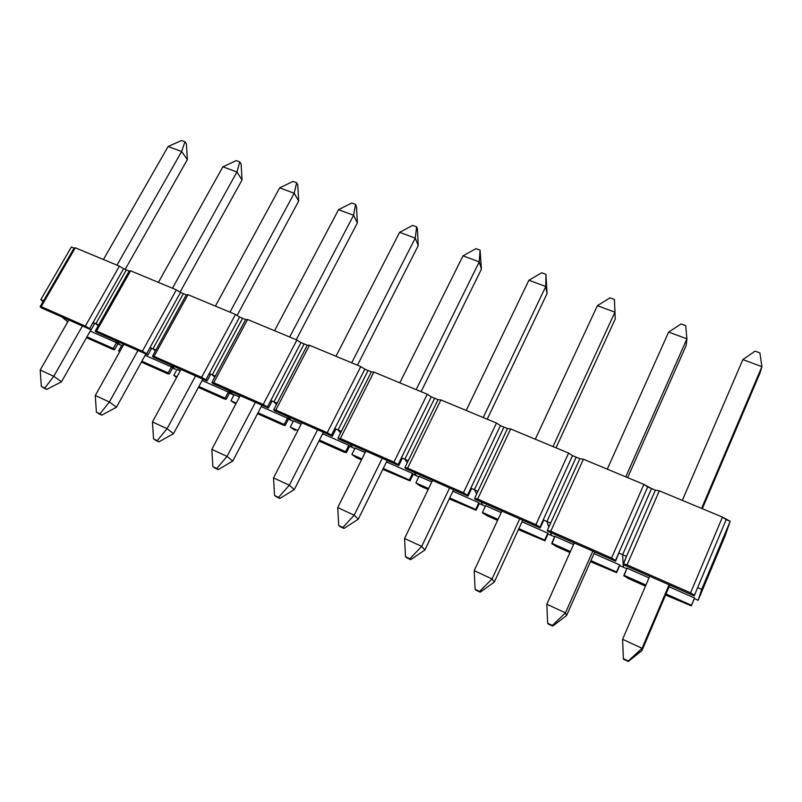 <?xml version="1.0" encoding="UTF-8"?>
<svg xmlns="http://www.w3.org/2000/svg" width="802" height="802" viewBox="0 0 802 802"><rect width="100%" height="100%" fill="white"/><g stroke="black" fill="none" stroke-linecap="round" stroke-linejoin="round"><path stroke-width="1.2" d="M641.981 650.522L642.071 648.287L628.337 661.49L641.981 650.522L628.337 661.49L623.435 659.194L628.337 661.49L623.385 658.663L628.307 660.968L642.071 648.287L622.603 639.284L623.385 658.663L622.603 639.284L649.7 576.247L622.603 639.284L642.071 648.287L669.079 584.798L642.071 648.287L641.981 650.522L669.8 585.119L641.981 650.522M760.025 372.99L702.311 508.699L760.025 372.99L761.9 366.654L701.59 508.398L761.9 366.654L760.025 372.99M682.322 500.378L742.863 359.597L761.9 366.654L759.885 352.89L761.9 366.654L742.863 359.597L682.322 500.378M755.083 351.126L759.885 352.89L755.083 351.126L742.863 359.597L755.083 351.126M627.645 578.202L623.906 575.275L645.921 585.049L623.906 575.275L626.994 568.167L648.998 577.881L626.994 568.167L623.936 575.926L645.46 586.112L627.645 578.202M694.342 598.583L691.294 605.851L665.58 595.054L691.294 605.851L694.342 598.583L698.161 600.267L725.188 535.696L698.161 600.267L701.69 589.37L697.65 587.595L694.432 595.264L690.582 592.848L722.452 517.079L726.181 519.616L697.65 587.595L726.181 519.616L730.191 521.29L701.69 589.37L730.191 521.29L725.188 535.696L730.191 521.29L722.452 517.079L690.582 592.848L694.432 595.264L694.241 595.896L623.264 564.588L623.224 563.866L655.384 490.142L659.314 490.804L627.074 564.859L623.224 563.866L627.074 564.859L690.582 592.848L627.074 564.859L659.314 490.804L722.452 517.079L659.314 490.804L655.384 490.142L626.482 556.398L622.613 554.703L651.535 488.538L655.384 490.142L651.535 488.538L622.613 554.703L623.354 567.214L626.753 568.718L623.354 567.214L622.613 554.703L626.482 556.398L623.264 564.588L694.241 595.896L697.65 587.595L697.449 588.257L697.65 587.595L701.69 589.37L698.161 600.267L694.342 598.583L694.522 597.991L694.342 598.583M666.031 593.981L691.464 605.279L694.522 597.991L691.464 605.279L666.031 593.981M669.099 586.763L694.522 597.991L669.099 586.763M555.756 546.242L551.736 543.225L570.412 551.515L551.736 543.225L554.864 536.297L573.53 544.548L554.864 536.297L551.987 543.957L569.951 552.558L555.756 546.242M619.695 565.6L616.608 572.668L590.442 561.661L616.608 572.668L619.695 565.6L623.354 567.214L622.613 554.703L618.753 553.009L615.485 560.448L611.545 558.012L643.876 484.378L647.685 486.944L618.753 553.009L647.685 486.944L651.535 488.538L622.613 554.703L651.535 488.538L643.876 484.378L611.545 558.012L615.485 560.448L615.555 561.179L547.606 531.205L547.325 530.393L579.876 458.704L583.415 459.225L550.773 531.225L547.325 530.393L550.773 531.225L611.545 558.012L550.773 531.225L583.415 459.225L643.876 484.378L583.415 459.225L579.876 458.704L550.623 523.135L546.914 521.511L576.187 457.17L579.876 458.704L576.187 457.17L546.914 521.511L548.799 527.155L546.914 521.511L550.623 523.135L547.325 530.393L547.606 531.205L615.555 561.179L618.753 553.009L618.803 553.761L618.753 553.009L622.613 554.703L623.354 567.214L619.695 565.6L619.645 564.919L619.695 565.6M590.904 560.618L616.548 572.006L619.645 564.919L616.548 572.006L590.904 560.618M551.586 535.495L554.623 536.839L551.586 535.495L550.593 532.528L551.586 535.495L550.593 532.528L551.586 535.495L548.077 533.952L544.949 540.829L518.393 529.641L544.949 540.829L544.678 540.087L544.949 540.829L548.077 533.952L551.586 535.495M594.011 553.591L619.645 564.919L594.011 553.591M486.724 515.566L482.453 512.458L498.042 519.375L482.453 512.458L485.611 505.711L501.19 512.598L485.611 505.711L482.453 512.458L482.904 513.26L497.571 520.388L486.724 515.566M535.906 524.668L568.618 453.07L572.508 455.636L539.916 527.125L535.906 524.668L540.217 527.947L475.105 499.225L474.614 498.333L507.496 428.569L510.663 428.96L477.691 499.014L474.614 498.333L477.691 499.014L535.906 524.668L477.691 499.014L510.663 428.96L568.618 453.07L535.906 524.668M572.508 455.636L576.187 457.17L546.914 521.511L543.215 519.886L572.508 455.636L568.618 453.07L510.663 428.96L507.496 428.569L477.942 491.265L474.383 489.711L503.957 427.095L507.496 428.569L503.957 427.095L474.383 489.711L476.679 493.952L474.383 489.711L477.942 491.265L474.614 498.333L475.105 499.225L540.217 527.947L543.505 520.729L540.217 527.947L539.916 527.125L543.215 519.886L543.505 520.729L543.215 519.886L546.914 521.511L576.187 457.17L572.508 455.636M518.864 528.618L544.678 540.087L547.816 533.19L548.077 533.952L547.816 533.19L544.678 540.087L518.864 528.618M482.664 505.049L485.37 506.232L482.664 505.049L480.909 501.781L482.664 505.049L480.909 501.781L482.664 505.049L479.295 503.556L476.137 510.262L449.24 498.904L476.137 510.262L475.676 509.45L476.137 510.262L479.295 503.556L482.664 505.049M548.799 527.155L546.914 521.511L548.799 527.155M522.002 521.791L547.816 533.19L522.002 521.791M420.388 486.082L415.877 482.894L428.609 488.538L415.877 482.894L419.065 476.318L431.787 481.942L419.065 476.318L415.877 482.894L420.388 486.082L428.138 489.531L420.388 486.082M463.436 492.729L496.478 423.055L500.428 425.621L467.506 495.205L463.436 492.729L468.027 496.097L405.581 468.548L404.89 467.586L438.052 399.657L440.879 399.917L407.616 468.127L404.89 467.586L407.616 468.127L463.436 492.729L407.616 468.127L440.879 399.917L496.478 423.055L463.436 492.729M500.428 425.621L503.957 427.095L474.383 489.711L470.844 488.157L500.428 425.621L496.478 423.055L440.879 399.917L438.052 399.657L408.248 460.709L404.83 459.215L434.654 398.243L438.052 399.657L434.654 398.243L404.83 459.215L407.276 462.694L404.83 459.215L408.248 460.709L404.89 467.586L405.581 468.548L468.027 496.097L471.345 489.08L468.027 496.097L467.506 495.205L470.844 488.157L471.345 489.08L470.844 488.157L474.383 489.711L503.957 427.095L500.428 425.621M449.711 497.912L475.676 509.45L478.834 502.724L479.295 503.556L478.834 502.724L475.676 509.45L449.711 497.912M416.428 475.776L418.814 476.829L416.428 475.776L413.962 472.248L416.428 475.776L413.962 472.248L416.428 475.776L413.19 474.343L410.012 480.879L382.815 469.391L410.012 480.879L409.361 479.997L410.012 480.879L413.19 474.343L416.428 475.776M476.679 493.952L474.383 489.711L476.679 493.952M452.889 491.255L478.834 502.724L452.889 491.255M356.579 457.721L351.867 454.463L361.943 458.934L351.867 454.463L355.065 448.057L365.141 452.498L355.065 448.057L351.867 454.463L356.579 457.721L361.461 459.897L356.579 457.721M393.952 462.102L427.255 394.253L431.265 396.83L398.073 464.579L393.952 462.102L398.784 465.551L338.845 439.115L337.963 438.082L371.366 371.887L373.872 372.038L340.379 438.493L337.963 438.082L340.379 438.493L393.952 462.102L340.379 438.493L373.872 372.038L427.255 394.253L393.952 462.102M431.265 396.83L434.654 398.243L404.83 459.215L401.431 457.721L431.265 396.83L427.255 394.253L373.872 372.038L371.366 371.887L341.351 431.386L338.073 429.942L368.098 370.534L371.366 371.887L368.098 370.534L338.073 429.942L340.559 432.94L338.073 429.942L341.351 431.386L337.963 438.082L338.845 439.115L398.784 465.551L402.133 458.714L398.784 465.551L398.073 464.579L401.431 457.721L402.133 458.714L401.431 457.721L404.83 459.215L434.654 398.243L431.265 396.83M383.296 468.418L409.361 479.997L412.549 473.441L413.19 474.343L412.549 473.441L409.361 479.997L383.296 468.418M352.73 447.626L354.825 448.549L352.73 447.626L349.602 443.857L352.73 447.626L349.602 443.857L352.73 447.626L349.602 446.243L346.414 452.619L344.108 452.178L318.965 441.01L344.108 452.178L346.414 452.619L345.602 451.676L346.414 452.619L349.602 446.243L352.73 447.626M407.276 462.694L404.83 459.215L407.276 462.694M386.494 461.932L412.549 473.441L386.494 461.932M295.166 430.433L290.264 427.105L297.873 430.484L290.264 427.105L293.482 420.849L301.101 424.218L293.482 420.849L290.264 427.105L295.166 430.433M327.256 432.709L360.79 366.594L364.84 369.171L331.427 435.195L327.256 432.709L332.319 436.238L274.735 410.835L273.693 409.742L307.276 345.211L309.492 345.251L275.808 410.033L273.693 409.742L275.808 410.033L327.256 432.709L275.808 410.033L309.492 345.251L360.79 366.594L327.256 432.709M364.84 369.171L368.098 370.534L338.073 429.942L334.805 428.509L364.84 369.171L360.79 366.594L309.492 345.251L307.276 345.211L277.091 403.205L273.943 401.832L304.138 343.898L307.276 345.211L304.138 343.898L273.943 401.832L276.429 404.489L273.943 401.832L277.091 403.205L273.693 409.742L274.735 410.835L332.319 436.238L335.687 429.571L332.319 436.238L331.427 435.195L334.805 428.509L335.687 429.571L334.805 428.509L338.073 429.942L368.098 370.534L364.84 369.171M319.447 440.067L345.602 451.676L348.8 445.29L349.602 446.243L348.8 445.29L345.602 451.676L319.447 440.067M291.407 420.529L293.231 421.341L291.407 420.529L287.687 416.549L291.407 420.529L287.687 416.549L291.407 420.529L288.409 419.205L285.191 425.431L283.156 425.09L257.532 413.702L283.156 425.09L285.191 425.431L284.229 424.428L285.191 425.431L288.409 419.205L291.407 420.529M340.559 432.94L338.073 429.942L340.559 432.94M322.655 433.742L348.8 445.29L322.655 433.742M235.798 404.018L230.936 400.759L236.269 403.125L230.936 400.759L234.164 394.654L239.507 397.01L234.164 394.654L230.936 400.759L235.798 404.018M263.196 404.479L296.91 340.018L301.001 342.594L267.407 406.965L263.196 404.479L268.459 408.068L213.101 383.637L211.898 382.494L245.633 319.547L247.577 319.487L213.743 382.674L211.898 382.494L213.743 382.674L263.196 404.479L213.743 382.674L247.577 319.487L296.91 340.018L263.196 404.479M301.001 342.594L304.138 343.898L273.943 401.832L270.805 400.449L301.001 342.594L296.91 340.018L247.577 319.487L245.633 319.547L215.317 376.128L212.289 374.795L242.615 318.284L245.633 319.547L242.615 318.284L212.289 374.795L214.735 377.201L212.289 374.795L215.317 376.128L211.898 382.494L213.101 383.637L268.459 408.068L271.848 401.571L268.459 408.068L267.407 406.965L270.805 400.449L271.848 401.571L270.805 400.449L273.943 401.832L304.138 343.898L301.001 342.594M258.013 412.789L284.229 424.428L287.447 418.183L288.409 419.205L287.447 418.183L284.229 424.428L258.013 412.789M232.349 394.434L233.913 395.125L228.069 390.243L232.349 394.434L228.069 390.243L232.349 394.434L229.452 393.15L226.224 399.226L224.44 398.995L198.395 387.416L224.44 398.995L226.224 399.226L225.121 398.173L226.224 399.226L229.452 393.15L232.349 394.434M276.429 404.489L273.943 401.832L276.429 404.489M261.241 406.614L287.447 418.183L261.241 406.614M176.63 377.421L173.763 375.366L176.971 376.8L173.763 375.366L177.011 369.401L180.219 370.825L177.011 369.401L173.763 375.366L176.63 377.421M201.613 377.331L235.477 314.454L239.597 317.031L205.853 379.827L201.613 377.331L207.066 380.98L153.804 357.481L152.46 356.278L186.305 294.845L187.989 294.695L154.044 356.369L152.46 356.278L154.044 356.369L201.613 377.331L154.044 356.369L187.989 294.695L235.477 314.454L201.613 377.331M239.597 317.031L242.615 318.284L212.289 374.795L209.272 373.471L239.597 317.031L235.477 314.454L187.989 294.695L186.305 294.845L155.879 350.063L152.971 348.79L183.397 293.632L186.305 294.845L183.397 293.632L152.971 348.79L155.377 350.985L152.971 348.79L155.879 350.063L152.46 356.278L153.804 357.481L207.066 380.98L210.465 374.644L207.066 380.98L205.853 379.827L209.272 373.471L210.465 374.644L209.272 373.471L212.289 374.795L242.615 318.284L239.597 317.031M198.876 386.524L225.121 398.173L228.359 392.088L229.452 393.15L228.359 392.088L225.121 398.173L198.876 386.524M175.427 369.281L170.636 364.91L175.427 369.281L170.636 364.91L175.427 369.281L172.63 368.048L169.392 373.983L167.839 373.842L141.413 362.093L167.839 373.842L169.392 373.983L168.159 372.88L169.392 373.983L172.63 368.048L175.427 369.281M214.735 377.201L212.289 374.795L214.735 377.201M202.114 380.499L228.359 392.088L202.114 380.499M142.375 351.226L176.34 289.853L180.5 292.419L146.636 353.712L142.375 351.226L147.989 354.915L96.701 332.289L95.237 331.046L129.162 271.046L130.606 270.815L96.571 331.036L95.237 331.046L96.571 331.036L142.375 351.226L96.571 331.036L130.606 270.815L176.34 289.853L142.375 351.226M180.5 292.419L183.397 293.632L152.971 348.79L150.064 347.517L180.5 292.419L176.34 289.853L130.606 270.815L129.162 271.046L98.666 324.98L95.859 323.747L126.365 269.883L129.162 271.046L126.365 269.883L95.859 323.747L98.215 325.782L95.859 323.747L98.666 324.98L95.237 331.046L96.701 332.289L147.989 354.915L151.408 348.74L147.989 354.915L146.636 353.712L150.064 347.517L151.408 348.74L150.064 347.517L152.971 348.79L183.397 293.632L180.5 292.419M119.678 351.777L118.626 350.885L119.869 351.436L118.626 350.885L121.884 345.05L123.127 345.602L121.884 345.05L118.626 350.885L119.678 351.777M141.894 361.221L168.159 372.88L171.407 366.925L172.63 368.048L171.407 366.925L168.159 372.88L141.894 361.221M120.521 345.02L115.247 340.479L120.521 345.02L115.247 340.479L120.521 345.02L117.824 343.827L114.576 349.632L113.242 349.572L86.476 337.682L113.242 349.572L114.576 349.632L113.222 348.479L114.576 349.632L117.824 343.827L120.521 345.02M155.377 350.985L152.971 348.79L155.377 350.985M145.152 355.336L171.407 366.925L145.152 355.336M85.333 326.083L119.388 266.154L123.568 268.72L89.624 328.579L85.333 326.083L91.107 329.822L41.684 308.018L40.1 306.735L74.085 248.119L75.308 247.808L41.213 306.635L40.1 306.735L41.213 306.635L85.333 326.083L41.213 306.635L75.308 247.808L119.388 266.154L85.333 326.083M123.568 268.72L126.365 269.883L95.859 323.747L93.062 322.524L123.568 268.72L119.388 266.154L75.308 247.808L74.085 248.119L43.539 300.81L40.832 299.627L71.378 246.986L74.085 248.119L71.378 246.986L40.832 299.627L43.128 301.512L40.832 299.627L43.539 300.81L40.1 306.735L41.684 308.018L91.107 329.822L94.526 323.787L91.107 329.822L89.624 328.579L93.062 322.524L94.526 323.787L93.062 322.524L95.859 323.747L126.365 269.883L123.568 268.72M86.957 336.82L113.222 348.479L116.48 342.665L117.824 343.827L116.48 342.665L113.222 348.479L86.957 336.82M67.528 321.602L61.824 316.9L67.528 321.602M98.215 325.782L95.859 323.747L98.215 325.782M90.225 331.076L116.48 342.665L90.225 331.076M566.553 615.605L565.45 612.858L552.367 625.45L552.698 626.101L566.553 615.605L552.698 626.101L548.007 623.906L552.698 626.101L547.656 623.244L552.367 625.45L565.45 612.858L546.814 604.247L547.656 623.244L546.814 604.247L574.242 542.964L546.814 604.247L565.45 612.858L592.808 551.144L565.45 612.858L566.553 615.605L594.723 551.997L566.553 615.605M686.181 345.472L627.655 477.631L686.181 345.472L686.913 338.855L625.75 476.839L686.913 338.855L686.181 345.472M607.284 469.16L668.647 332.078L686.913 338.855L685.7 325.652L686.913 338.855L668.647 332.078L607.284 469.16M681.088 323.958L685.7 325.652L681.088 323.958L668.647 332.078L681.088 323.958M494.253 582.132L492.067 578.934L479.606 591.415L480.218 592.187L494.253 582.132L480.218 592.187L475.716 590.082L480.218 592.187L475.095 589.31L479.606 591.415L492.067 578.934L474.193 570.673L475.095 589.31L474.193 570.673L501.912 511.054L474.193 570.673L492.067 578.934L519.716 518.904L492.067 578.934L494.253 582.132L522.724 520.227L494.253 582.132M615.244 319.026L556.017 447.827L615.244 319.026L614.442 299.487L615.244 319.026L614.933 312.168L553.019 446.584L614.933 312.168L614.442 299.487L615.244 319.026M535.305 439.205L597.38 305.652L614.933 312.168L597.38 305.652L535.305 439.205M610.021 297.853L614.442 299.487L610.021 297.853L597.38 305.652L610.021 297.853M424.89 550.022L421.702 546.403L409.832 558.783L410.694 559.666L424.89 550.022L410.694 559.666L406.373 557.641L410.694 559.666L405.501 556.758L409.832 558.783L421.702 546.403L404.559 538.483L405.501 556.758L404.559 538.483L432.509 480.438L404.559 538.483L421.702 546.403L449.591 487.967L421.702 546.403L424.89 550.022L453.611 489.741L424.89 550.022M547.044 293.612L487.215 419.195L547.044 293.612L545.951 274.334L545.761 286.514L547.044 293.612L545.761 286.514L483.215 417.531L545.761 286.514L545.951 274.334L547.044 293.612M466.203 410.454L528.889 280.259L545.761 286.514L528.889 280.259L466.203 410.454M541.701 272.77L545.951 274.334L541.701 272.77L528.889 280.259L541.701 272.77M358.293 519.185L354.183 515.185L342.875 527.465L343.968 528.448L358.293 519.185L343.968 528.448L339.817 526.503L343.968 528.448L338.715 525.521L342.875 527.465L354.183 515.185L337.732 507.586L338.715 525.521L337.732 507.586L365.872 451.035L337.732 507.586L354.183 515.185L382.283 458.273L354.183 515.185L358.293 519.185L387.216 460.448L358.293 519.185M481.421 269.161L421.08 391.687L481.421 269.161L480.067 250.134L479.245 261.863L481.421 269.161L479.245 261.863L416.168 389.632L479.245 261.863L480.067 250.134L481.421 269.161M399.817 382.835L463.015 255.838L479.245 261.863L463.015 255.838L399.817 382.835M475.967 248.63L480.067 250.134L475.967 248.63L463.015 255.838L475.967 248.63M294.294 489.561L289.342 485.21L278.555 497.39L279.858 498.453L294.294 489.561L279.858 498.453L275.868 496.588L279.858 498.453L274.555 495.516L278.555 497.39L289.342 485.21L273.532 477.902L274.555 495.516L273.532 477.902L301.833 422.784L273.532 477.902L289.342 485.21L317.602 429.742L289.342 485.21L294.294 489.561L323.386 432.298L294.294 489.561M418.243 245.612L357.471 365.211L418.243 245.612L417.401 228.791L416.639 226.846L415.235 238.124L418.243 245.612L415.235 238.124L351.707 362.815L415.235 238.124L416.639 226.846L417.401 228.791L418.243 245.612M335.978 356.268L399.607 232.329L415.235 238.124L399.607 232.329L335.978 356.268M412.699 225.392L416.639 226.846L412.699 225.392L399.607 232.329L412.699 225.392M232.75 461.07L227.026 456.398L216.72 468.468L218.214 469.611L232.75 461.07L218.214 469.611L214.385 467.827L218.214 469.611L212.871 466.664L216.72 468.468L227.026 456.398L211.818 449.371L212.871 466.664L211.818 449.371L240.239 395.617L211.818 449.371L227.026 456.398L255.417 402.313L227.026 456.398L232.75 461.07L261.983 405.2L232.75 461.07M357.371 222.926L296.239 339.737L357.371 222.926L356.489 206.385L355.537 204.41L353.602 215.277L357.371 222.926L353.602 215.277L289.692 337.01L353.602 215.277L355.537 204.41L356.489 206.385L357.371 222.926M274.555 330.715L338.544 209.693L353.602 215.277L338.544 209.693L274.555 330.715M351.737 203.006L355.537 204.41L351.737 203.006L338.544 209.693L351.737 203.006M173.523 433.641L167.077 428.679L157.232 440.649L158.906 441.872L173.523 433.641L158.906 441.872L155.217 440.148L158.906 441.872L153.533 438.915L157.232 440.649L167.077 428.679L152.45 421.922L153.533 438.915L152.45 421.922L180.961 369.461L152.45 421.922L167.077 428.679L195.568 375.907L167.077 428.679L173.523 433.641L202.856 379.125L173.523 433.641M298.675 201.051L237.101 315.467L298.675 201.051L297.763 184.791L296.64 182.776L294.194 193.252L298.675 201.051L294.194 193.252L229.984 312.168L294.194 193.252L296.64 182.776L297.763 184.791L298.675 201.051M215.407 306.103L279.677 187.868L294.194 193.252L279.677 187.868L215.407 306.103M292.971 181.432L296.64 182.776L292.971 181.432L279.677 187.868L292.971 181.432M116.47 407.236L109.373 402.002L99.959 413.862L101.804 415.155L116.47 407.236L101.804 415.155L98.245 413.491L101.804 415.155L96.39 412.188L99.959 413.862L109.373 402.002L95.278 395.486L96.39 412.188L95.278 395.486L123.869 344.279L95.278 395.486L109.373 402.002L137.944 350.484L109.373 402.002L116.47 407.236L145.884 353.993L116.47 407.236M242.044 179.949L180.059 292.149L242.044 179.949L241.111 163.959L239.808 161.914L236.911 172.009L242.044 179.949L236.911 172.009L172.46 288.239L236.911 172.009L239.808 161.914L241.111 163.959L242.044 179.949M158.405 282.384L222.906 166.816L236.911 172.009L222.906 166.816L158.405 282.384M236.269 160.611L239.808 161.914L236.269 160.611L222.906 166.816L236.269 160.611M61.493 381.782L53.784 376.308L44.782 388.048L46.777 389.411L61.493 381.782L46.777 389.411L43.348 387.807L46.777 389.411L41.343 386.444L44.782 388.048L53.784 376.308L40.21 370.033L41.343 386.444L40.21 370.033L68.832 319.998L40.21 370.033L53.784 376.308L82.406 325.983L53.784 376.308L61.493 381.782L90.967 329.762L61.493 381.782M187.377 159.578L125.172 269.382L187.377 159.578L186.415 143.849L184.961 141.774L181.633 151.518L187.377 159.578L181.633 151.518L117.002 265.161L181.633 151.518L184.961 141.774L186.415 143.849L187.377 159.578M103.448 259.517L168.109 146.505L181.633 151.518L168.109 146.505L103.448 259.517M181.543 140.51L184.961 141.774L181.543 140.51L168.109 146.505L181.543 140.51"/></g></svg>
